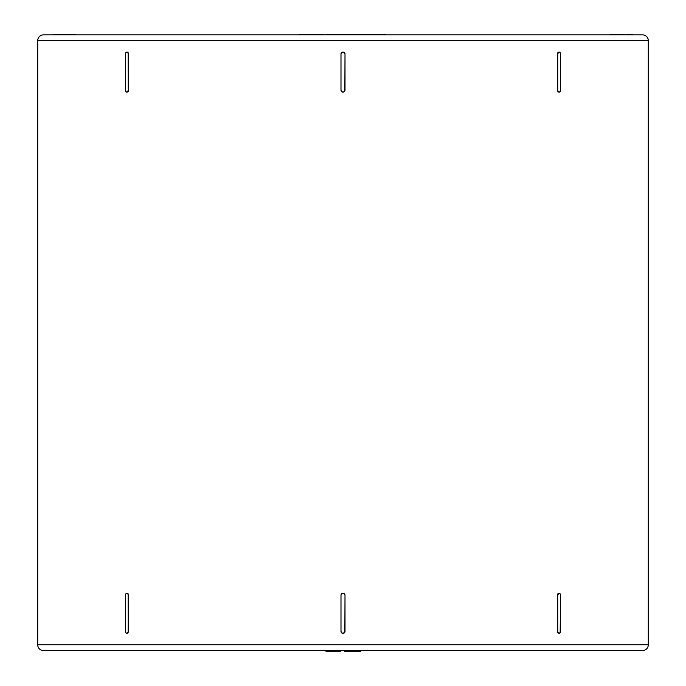 <?xml version="1.0" encoding="UTF-8"?>
<svg xmlns="http://www.w3.org/2000/svg" width="686" height="686" viewBox="0 0 686 686"><rect width="100%" height="100%" fill="white"/><g stroke="black" fill="none" stroke-linecap="round" stroke-linejoin="round"><path stroke-width="1.03" d="M648.287 593.844L648.287 644.823L37.713 644.823A5.728 5.728 0 0 0 43.441 650.551L642.559 650.551A5.728 5.728 0 0 0 648.287 644.823L648.287 40.603A5.728 5.728 0 0 0 642.559 34.875L43.441 34.875A5.728 5.728 0 0 0 37.713 40.603L648.287 40.603L37.713 40.603L37.713 644.823L648.287 644.823A5.728 5.728 0 0 1 642.559 650.551L44.882 650.551M323.226 34.3L323.226 34.875L323.226 34.3L309.3 34.3L323.226 34.3M127.124 593.261L126.841 593.261A2.007 1.415 90 0 0 125.427 595.268L125.427 631.36L125.427 595.268L125.838 593.844L126.841 593.261L128.128 593.844L128.548 595.268L128.548 631.36L127.673 633.212L126.584 633.212M341.156 594.488L340.993 595.268L341.585 593.844L343.763 593.416L345.007 595.268L345.007 631.36L344.415 632.775L343 633.367L341.585 632.775L340.993 631.36L340.993 595.268L340.993 631.36L341.585 632.775M557.452 595.268L557.864 593.844L558.876 593.261L560.162 593.844L560.573 595.268L560.162 632.775L558.618 633.212L557.452 631.36L557.452 595.268L557.735 631.36L557.735 595.268L558.155 593.844L559.159 593.261A2.007 1.415 -90 0 1 560.573 595.268L560.573 631.36A2.007 1.415 -90 0 1 559.159 633.367A2.007 1.415 -90 0 1 557.735 631.36L557.735 595.268A2.007 1.415 -90 0 1 559.159 593.261L557.452 595.268M559.416 633.212L558.327 633.212L557.452 631.36L557.872 632.775M557.872 52.651L557.735 54.065A2.007 1.415 -90 0 1 559.159 52.059L559.159 52.059A2.007 1.415 -90 0 1 560.573 54.065L560.573 90.158A2.007 1.415 -90 0 1 559.159 92.164L558.155 91.581L557.735 90.158L557.735 54.065L557.452 90.158L557.452 54.065L559.159 52.059L560.162 52.651L560.573 54.065L560.573 90.158L559.699 92.018L558.327 92.018L557.452 90.158L557.452 54.065L558.327 52.213L559.416 52.213M341.156 53.285L340.993 54.065L342.228 52.213L343.763 52.213L345.007 54.065L345.007 90.158L344.415 91.581L343 92.164L341.585 91.581L340.993 90.158L340.993 54.065L340.993 90.158L341.585 91.581M126.584 52.213L127.673 52.213L128.548 54.065L128.548 90.158L128.136 91.581L127.124 92.164L128.548 90.158L128.548 54.065L128.548 90.158L126.841 92.164L125.838 91.581L125.427 90.158L125.427 54.065L125.427 90.158A2.007 1.415 90 0 0 126.841 92.164L126.841 92.164A2.007 1.415 90 0 0 128.265 90.158L128.128 52.651M43.441 650.551A5.728 5.728 0 0 1 37.713 644.823L37.713 593.416M37.713 632.775L37.713 631.36M37.713 595.268L37.713 52.213M37.713 91.581L37.713 90.158M37.713 54.065L37.713 40.603A5.728 5.728 0 0 1 43.441 34.875M642.559 34.875L641.118 34.875L642.559 34.875A5.728 5.728 0 0 1 648.287 40.603L648.287 92.01M648.287 52.651L648.287 54.065M648.287 90.158L648.287 633.212M641.118 34.875L44.882 34.875M360.982 34.3L378.312 34.3L378.312 34.875L378.312 34.3L375.988 34.3L375.988 34.875L375.988 34.3L360.742 34.3L360.742 34.875L360.742 34.3L358.281 34.3L360.87 34.3L360.87 34.875M375.242 34.875L375.242 34.3L375.242 34.875M306.35 34.3L309.3 34.3L309.3 34.875L309.3 34.3L308.769 34.875L308.769 34.3L306.35 34.3L306.35 34.875L306.35 34.3L302.783 34.3L302.783 34.875L302.783 34.3L306.35 34.3M299.259 34.3L299.259 34.875L299.259 34.3L300.408 34.3L300.408 34.875L300.408 34.3L302.783 34.3L299.259 34.3M353.179 34.875L353.179 34.3L353.53 34.875L353.53 34.3L356.008 34.3L356.008 34.875L356.008 34.3L358.281 34.3L358.281 34.875L358.281 34.3L353.179 34.3L353.179 34.875M350.254 34.3L350.254 34.875L350.254 34.3L352.75 34.3L352.75 34.875L352.75 34.3L348.351 34.3L348.351 34.875L348.351 34.3L338.292 34.3L338.292 34.875L338.292 34.3L348.351 34.3M326.347 34.3L326.347 34.875L326.347 34.3L328.86 34.3L328.86 34.875L328.86 34.3L335.78 34.3L335.78 34.875L335.78 34.3L338.292 34.3L325.901 34.3L325.901 34.875L326.347 34.3M75.623 34.3L55.677 34.3L75.623 34.3L75.649 34.875M53.868 34.875L53.868 34.3L53.868 34.875M53.92 34.875L53.868 34.3L53.92 34.875M54.263 34.875L54.263 34.3L54.28 34.875M55.086 34.3L54.263 34.3L55.094 34.3L55.086 34.875M55.154 34.3L55.677 34.875L55.197 34.3M383.731 34.3L385.824 34.3L385.824 34.875L385.824 34.3L384.314 34.3L384.314 34.875L384.314 34.3L378.312 34.3M382.351 34.3L381.21 34.3M379.881 34.3L377.669 34.3M348.222 34.3L350.692 34.3M615.548 34.875L615.548 34.3L610.651 34.3L615.548 34.3L615.548 34.875M622.348 34.875L622.348 34.3L615.548 34.3L622.348 34.3L622.348 34.875M624.577 34.875L624.577 34.3L622.348 34.3L624.577 34.3L624.577 34.875M626.798 34.875L626.798 34.3L626.798 34.875M627.887 34.875L627.887 34.3L626.798 34.3L627.887 34.3L627.887 34.875M631.626 34.875L631.626 34.3L627.887 34.3L631.626 34.3L631.626 34.875L631.643 34.3L632.158 34.875L632.02 34.3M632.518 34.875L632.158 34.3L632.518 34.875M610.651 34.3L610.651 34.875M648.69 92.164L648.69 90.158L648.69 92.164M648.287 631.36L648.287 595.268M648.69 633.367L648.69 631.36L648.69 633.367M341.585 52.651L343.755 52.205M344.415 52.651L345.007 54.065L344.861 90.921M344.415 91.581L343 92.164A2.007 2.007 0 0 1 340.993 90.158M341.585 593.844L343 593.261A2.007 2.007 0 0 1 345.007 595.268L344.861 632.115M344.415 593.844L345.007 595.268M344.415 632.775L342.245 633.221M125.427 54.065L125.838 52.651L126.841 52.059L127.845 52.651L128.265 54.065A2.007 1.415 90 0 0 126.841 52.059L126.841 52.059A2.007 1.415 90 0 0 125.427 54.065M128.128 632.784L128.548 595.268L128.548 631.36L126.841 633.367L125.838 632.775L125.427 631.36A2.007 1.415 90 0 0 126.841 633.367L126.841 633.367A2.007 1.415 90 0 0 128.265 631.36L128.128 593.844M126.841 593.261L127.845 593.844L128.265 595.268A2.007 1.415 90 0 0 126.841 593.261M37.31 54.065L37.713 92.164L37.31 54.065M37.31 595.268L37.713 633.367L37.31 595.268M345.007 631.36A2.007 2.007 0 0 1 343 633.367A2.007 2.007 0 0 1 340.993 631.36M340.993 595.268A2.007 2.007 0 0 1 343 593.261M345.007 90.158A2.007 2.007 0 0 1 343 92.164M340.993 54.065A2.007 2.007 0 0 1 343 52.059A2.007 2.007 0 0 1 345.007 54.065M558.876 92.164L559.159 92.164A2.007 1.415 -90 0 1 557.735 90.158L557.872 91.581M345.238 651.7L344.355 651.7L344.381 650.551L344.381 651.7L352.595 651.7L345.59 651.7M360.544 650.551L360.544 651.7L352.595 651.7L352.595 650.551L352.595 651.7L359.936 651.7M340.53 651.7L333.096 651.7L340.719 651.7L340.719 650.551L340.659 651.7M326.064 651.7L326.056 650.551L326.064 651.7L333.096 651.7L333.096 650.551L333.096 651.7L326.133 651.7M610.643 34.875L610.643 34.3M344.355 650.551L344.355 651.7M340.719 650.551L340.719 651.7"/></g></svg>
